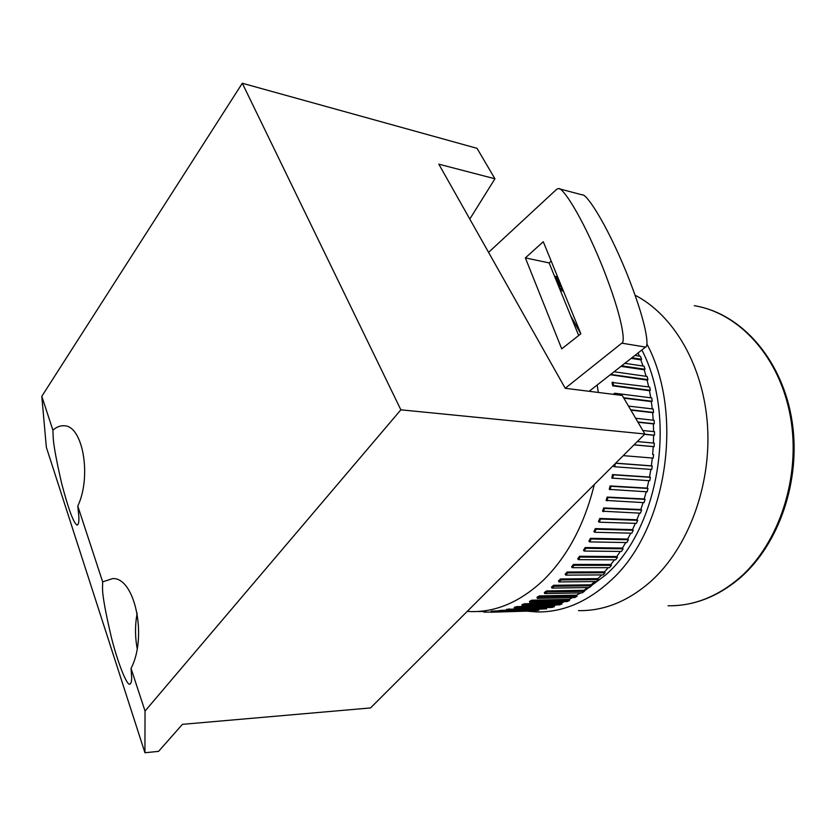 <?xml version="1.0" encoding="UTF-8"?>
<svg xmlns="http://www.w3.org/2000/svg" width="836" height="836" viewBox="0 0 836 836"><rect width="100%" height="100%" fill="white"/><g stroke="black" fill="none" stroke-linecap="round" stroke-linejoin="round"><path stroke-width="1.25" d="M635.141 295.244C673.994 315.276 703.734 366.293 707.538 426.005C711.321 485.685 688.227 547.538 651.213 581.051C628.358 601.209 604.125 611.074 578.512 610.635M646.855 343.889C684.956 415.178 666.229 532.124 609.705 581.49C586.705 602.254 562.377 612.412 536.722 611.931L526.743 611.147M641.87 349.97C677.191 417.958 659.259 527.746 606.027 574.656L584.249 590.979M580.78 592.902L578.23 594.208M558.448 580.968L560.538 578.961L597.918 578.648L598.419 579.588L596.34 581.542L558.95 581.929L558.448 580.968M594.323 484.483C584.427 524.58 567.477 556.452 543.452 580.132C520.556 601.648 496.438 612.13 471.086 611.576L467.23 611.388M493.585 611.011L493.616 612.14L491.275 612.224L491.244 611.106L498.914 610.855M501.255 610.259L501.339 611.388L498.987 611.691L498.893 610.562L506.679 610.102M506.585 609.329L546.451 607.751L546.598 608.838L506.72 610.447L506.585 609.329M547.172 607.573L546.451 607.751M514.265 607.385L516.617 606.643L554.122 605.63L554.32 606.717L551.969 607.438L514.464 608.503L514.265 607.385M556.233 604.93L554.122 605.63M521.915 604.731L524.256 603.78L561.74 602.829L561.991 603.905L559.66 604.836L522.166 605.828L521.915 604.731M564.582 601.606L561.74 602.829M529.501 601.366L531.811 600.196L569.285 599.339L569.588 600.394L567.278 601.544L529.794 602.453L529.501 601.366M572.545 597.604L569.285 599.339M536.984 597.301L539.251 595.911L576.704 595.169L577.059 596.204L574.792 597.552L537.329 598.367L536.984 597.301M580.226 592.912L576.704 595.169M544.32 592.536L546.545 590.937L583.977 590.31L584.374 591.324L582.169 592.881L544.717 593.57L544.32 592.536M587.645 587.562L583.977 590.31M551.488 587.091L553.651 585.284L591.062 584.803L591.512 585.775L589.359 587.541L551.938 588.084L551.488 587.091M594.793 581.553L591.062 584.803M52.908 430.185L53.17 437.009C53.504 444.867 56.357 460.437 61.728 483.73C68.531 509.511 73.662 523.305 77.131 525.123C78.699 524.444 79.232 521.089 78.709 515.06L77.79 506.052C91.887 476.363 82.785 425.451 64.163 425.775C60.317 425.482 56.566 426.945 52.908 430.185L41.8 396.316L46.356 447.291L144.931 752.745L145.036 711.06L400.862 409.818L242.304 83.255L41.8 396.316M102.661 581.846L102.525 587.865C102.379 595.169 105.367 611.847 111.501 637.889C118.179 664.212 126.769 684.799 129.496 684.182C131.095 683.932 131.806 681.465 131.618 676.784L131.043 668.382C147.627 636.938 134.805 577.248 112.745 578.585L102.661 581.846L77.79 506.052M554.561 276.288L556.149 276.685M638.077 352.949L639.383 356.136M634.9 355.436L640.48 356.314L641.62 359.281L640.815 359.856L642.999 366.032M624.837 363.326L644.044 366.189L645.037 369.282L644.201 369.794L646.103 376.305M614.084 371.759L647.116 376.451L647.952 379.649L647.095 380.087L648.694 386.911M649.478 390.694L612.694 385.845L612.025 382.48L649.677 387.047L650.356 390.328L649.478 390.694L650.753 397.8M614.157 394.446L614.021 393.568L614.909 393.254L651.704 397.915L652.216 401.28L651.328 401.573L652.258 408.909M628.494 406.097L653.198 409.013L653.543 412.441L652.644 412.65L653.209 420.195M635.642 418.261L654.128 420.299L654.306 423.758L653.397 423.894L653.595 431.595M642.842 430.509L654.504 431.69L654.515 435.18L653.595 435.232L653.418 443.059M637.314 441.565L654.316 443.143L654.149 446.643L653.24 446.623L652.665 454.512L653.574 454.606L653.23 458.097L623.207 455.641M652.32 458.023L651.369 465.84L652.258 466.018L651.756 469.477L614.784 466.781L613.885 466.592L614.178 464.659M650.836 469.414L649.52 477.063L650.398 477.314L649.718 480.731L611.837 478.077L612.527 474.576L649.52 477.063M648.799 480.669L647.137 488.12L647.994 488.454L647.158 491.808L609.256 489.384L610.102 485.935L647.137 488.12M646.218 491.756L644.222 498.956L645.058 499.364L644.065 502.635L606.142 500.44L607.155 497.075L644.222 498.956M643.114 502.593L640.794 509.521L641.609 510.002L640.46 513.179L602.537 511.204L603.697 507.933L640.794 509.521M639.488 513.137L636.886 519.762L637.669 520.316L636.374 523.378L599.224 522.186L598.44 521.612L599.746 518.466L636.886 519.762M635.37 523.346L632.507 529.627L633.26 530.243L631.828 533.19L594.636 532.26L593.884 531.633L595.326 528.603L632.507 529.627M630.772 533.169L627.679 539.074L628.4 539.753L626.833 542.564L589.61 541.895L588.889 541.195L590.467 538.311L627.679 539.074M625.736 542.543L622.444 548.061L623.123 548.803L621.43 551.457L584.176 551.039L583.497 550.276L585.19 547.549L622.444 548.061M620.281 551.447L616.811 556.546L617.449 557.34L615.651 559.838L578.355 559.65L577.718 558.824L579.526 556.264L616.811 556.546M614.429 559.838L610.834 564.499L611.419 565.345L609.517 567.665L572.19 567.686L571.594 566.818L573.506 564.425L610.834 564.499M608.211 567.665L604.522 571.866L605.065 572.764L603.069 574.907L565.711 575.126L565.167 574.207L567.163 572.002L604.522 571.866M601.659 574.917L597.918 578.648M538.792 609.507L538.854 610.27L536.503 610.562L498.987 611.691M531.121 610.729L491.275 612.224M469.79 219.074L494.933 178.779L477.042 148.338L242.304 83.255M494.933 178.779L438.837 164.18L565.22 388.291L622.245 395.459L644.89 433.999L370.536 707.935L182.426 724.342L158.568 751.365L144.931 752.745M644.89 433.999L400.862 409.818M131.043 668.382L145.036 711.06M580.853 333.794L561.729 348.852L525.363 257.885L543.285 241.729L580.853 333.794M589.161 391.3L645.57 347.076C649.185 346.731 646.886 323.166 626.154 271.773C604.658 219.722 585.66 193.074 582.222 194.882L558.594 188.622L556.912 189.061L488.569 252.367M565.22 388.291L621.785 343.168C625.422 342.823 623.144 318.829 602.453 266.632C580.999 213.765 562.043 186.773 558.594 188.622M551.185 261.072L549.116 262.901L525.363 257.885M549.116 262.901L578.679 335.497M137.156 613.175C134.972 624.994 134.983 636.771 137.198 648.517M570.685 315.862L580.801 333.825M597.144 385.041L598.357 392.46M615.704 463.144L651.369 465.84M653.574 454.606L652.665 454.512M653.24 446.623L633.991 444.888M653.595 435.232L644.546 434.344M653.397 423.894L637.983 422.243M652.644 412.65L630.866 410.131M651.328 401.573L623.834 398.166M647.095 380.087L610.28 374.737M644.201 369.794L620.949 366.377M640.815 359.856L631.159 358.372M563.516 291.273L560.005 289.329L560.507 288.336L562.534 289.987L562.032 290.98M561.813 287.093L558.72 286.487M560.433 283.717L557.34 283.101M559.378 281.147L556.285 280.53M478.38 611.44L477.847 611.471M478.37 611.544L483.636 611.388M485.967 611.137L485.956 612.182L483.636 612.057L483.647 611.21M485.956 612.182L491.275 612.025M493.616 612.14L531.132 611.001M501.339 611.388L538.854 610.27M508.936 608.807L509.082 609.935L506.72 610.447M509.082 609.935L546.598 608.838M516.617 606.643L516.815 607.762L514.464 608.503M516.815 607.762L554.32 606.717M524.256 603.78L524.496 604.877L522.166 605.828M524.496 604.877L561.991 603.905M531.811 600.196L532.104 601.283L529.794 602.453M532.104 601.283L569.588 600.394M539.251 595.911L539.596 596.977L537.329 598.367M539.596 596.977L577.059 596.204M546.545 590.937L546.943 591.972L544.717 593.57M546.943 591.972L584.374 591.324M553.651 585.284L554.101 586.287L551.938 588.084M554.101 586.287L591.512 585.775M560.538 578.961L561.04 579.923L558.95 581.929M561.04 579.923L598.419 579.588M567.163 572.002L567.717 572.921L565.711 575.126M567.717 572.921L605.065 572.764M573.506 564.425L574.102 565.303L572.19 567.686M574.102 565.303L611.419 565.345M579.526 556.264L580.163 557.079L578.355 559.65M580.163 557.079L617.449 557.34M585.19 547.549L585.869 548.312L584.176 551.039M585.869 548.312L623.123 548.803M590.467 538.311L591.188 539.011L589.61 541.895M591.188 539.011L628.4 539.753M595.326 528.603L596.078 529.24L594.636 532.26M596.078 529.24L633.26 530.243M599.746 518.466L600.53 519.031L599.224 522.186M600.53 519.031L637.669 520.316M603.697 507.933L604.512 508.434L603.352 511.695M604.512 508.434L641.609 510.002M607.155 497.075L607.991 497.493L606.988 500.858M607.991 497.493L645.058 499.364M610.102 485.935L610.97 486.28L610.113 489.729M610.97 486.28L647.994 488.454M612.527 474.576L613.405 474.838L612.725 478.349M613.405 474.838L650.398 477.314M615.254 463.593L614.784 466.781M615.599 463.248L652.258 466.018M634.043 444.825L654.149 446.643M644.681 434.208L654.515 435.18M637.837 421.981L654.306 423.758M630.668 409.786L653.543 412.441M614.909 393.254L615.108 394.561M623.572 397.727L652.216 401.28M612.903 382.094L613.572 385.469L612.694 385.845M613.572 385.469L650.356 390.328M611.085 374.11L610.332 374.956M611.189 374.507L647.952 379.649M621.639 365.834L645.037 369.282M631.912 357.777L641.62 359.281M560.507 288.336L562.471 288.723M557.769 284.156L560.862 284.773M558.229 285.275L561.311 285.891M556.483 281.011L559.577 281.627M556.839 281.889L559.932 282.505M555.532 278.67L558.626 279.297M555.794 279.297L558.876 279.924M554.905 277.134L557.999 277.761M555.062 277.521L558.155 278.137M554.592 276.371L557.685 276.998M554.655 276.517L557.748 277.144M555.041 276.392L557.487 276.507M739.933 578.063C717.633 596.841 693.671 606.079 668.058 605.776C693.19 606.142 716.839 596.998 738.993 578.345C779.183 543.808 801.181 476.687 790.459 416.871C779.831 356.972 739.16 312.873 694.288 305.694M645.57 347.076L621.785 343.168M130.092 684.151L129.496 684.182M700.767 307.011C745.001 317.387 783.029 362.73 792.079 421.26C801.17 479.749 779.361 544.037 740.069 577.937"/></g></svg>
